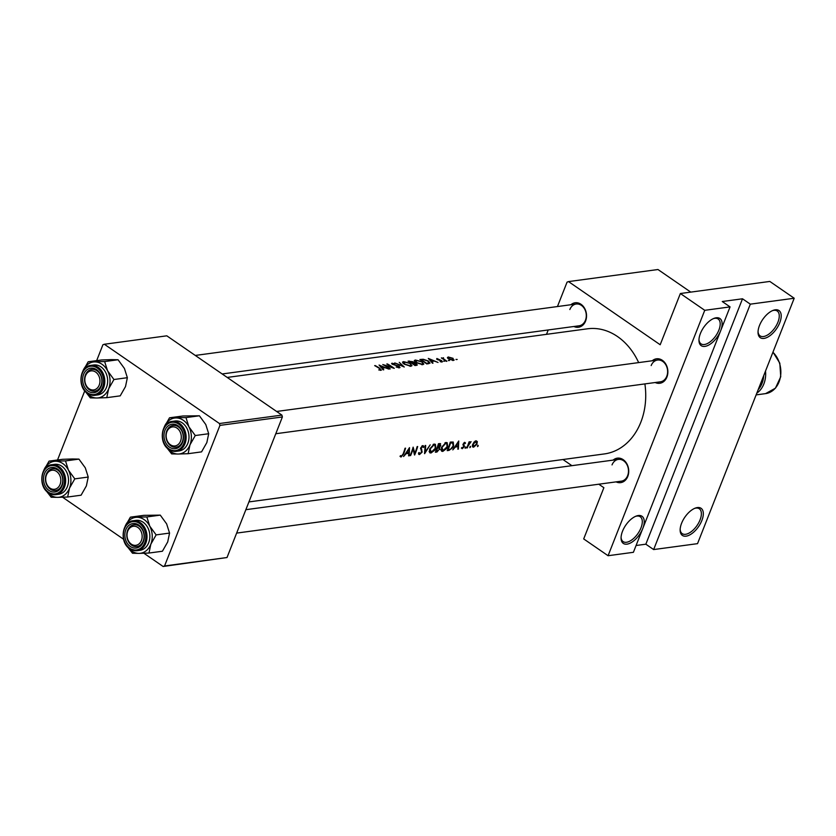 <?xml version="1.0" encoding="UTF-8"?>
<svg xmlns="http://www.w3.org/2000/svg" width="836" height="836" viewBox="0 0 836 836"><rect width="100%" height="100%" fill="white"/><g stroke="black" fill="none" stroke-linecap="round" stroke-linejoin="round"><path stroke-width="1.25" d="M700.422 333.459A16.469 8.318 -55.4 0 1 714.111 318.328A16.469 8.318 -55.4 0 1 720.674 330.722A16.469 8.318 -55.4 0 1 707.684 345.571A16.469 8.318 -55.4 0 1 698.959 340.315A16.469 8.318 -55.4 0 1 700.422 333.459M698.98 339.604A15.1 7.628 124.6 0 0 701.007 343.847A15.1 7.628 124.6 0 0 718.855 330.168A15.1 7.628 124.6 0 0 718.134 318.986A15.1 7.628 124.6 0 0 713.453 318.6M759.496 325.486A16.469 8.318 -55.4 0 1 773.185 310.355A16.469 8.318 -55.4 0 1 779.748 322.748A16.469 8.318 -55.4 0 1 766.758 337.587A16.469 8.318 -55.4 0 1 758.033 332.341A16.469 8.318 -55.4 0 1 759.496 325.486M758.053 331.631A15.1 7.628 124.6 0 0 760.081 335.873A15.1 7.628 124.6 0 0 777.929 322.194A15.1 7.628 124.6 0 0 777.208 311.013A15.1 7.628 124.6 0 0 772.527 310.626M622.527 531.215A16.469 8.318 -55.4 0 1 636.206 516.084A16.469 8.318 -55.4 0 1 642.779 528.477A16.469 8.318 -55.4 0 1 629.78 543.327A16.469 8.318 -55.4 0 1 621.064 538.07A16.469 8.318 -55.4 0 1 622.527 531.215M621.075 537.36A15.1 7.628 124.6 0 0 623.113 541.603A15.1 7.628 124.6 0 0 640.961 527.924A15.1 7.628 124.6 0 0 640.24 516.742A15.1 7.628 124.6 0 0 635.559 516.355M681.601 523.242A16.469 8.318 -55.4 0 1 695.28 508.11A16.469 8.318 -55.4 0 1 701.853 520.504A16.469 8.318 -55.4 0 1 688.854 535.343A16.469 8.318 -55.4 0 1 680.138 530.097A16.469 8.318 -55.4 0 1 681.601 523.242M680.159 529.387A15.1 7.628 124.6 0 0 682.186 533.629A15.1 7.628 124.6 0 0 700.035 519.95A15.1 7.628 124.6 0 0 699.314 508.769A15.1 7.628 124.6 0 0 694.632 508.382M652.268 360.755A12.352 9.687 82.3 0 1 664.307 362.051A12.352 9.687 82.3 0 1 666.909 377.088A12.352 9.687 82.3 0 1 655.205 382.522M275.775 433.738L660.44 381.812A10.983 8.611 -97.7 0 0 666.773 376.305A10.983 8.611 -97.7 0 0 665.884 364.924A10.983 8.611 -97.7 0 0 657.504 360.055A10.983 8.611 -97.7 0 0 651.171 365.562M613.133 460.113A12.352 9.687 82.3 0 1 625.171 461.409A12.352 9.687 82.3 0 1 627.773 476.447A12.352 9.687 82.3 0 1 616.069 481.87M236.64 533.096L621.305 481.17A10.983 8.611 -97.7 0 0 627.637 475.663A10.983 8.611 -97.7 0 0 626.749 464.283A10.983 8.611 -97.7 0 0 618.368 459.403A10.983 8.611 -97.7 0 0 612.036 464.91M570.925 304.732A12.352 9.687 82.3 0 1 582.974 306.028A12.352 9.687 82.3 0 1 585.576 321.066A12.352 9.687 82.3 0 1 573.872 326.489M222.177 373.964L579.108 325.789A10.983 8.611 -97.7 0 0 585.44 320.282A10.983 8.611 -97.7 0 0 584.552 308.892A10.983 8.611 -97.7 0 0 576.171 304.022A10.983 8.611 -97.7 0 0 569.838 309.529M470.407 446.309L469.832 447.668L470.616 446.926L470.02 446.518M478.056 445.274L477.481 446.633L478.265 445.891L477.669 445.483M465.715 446.936L465.13 448.305L465.924 447.553L465.328 447.145M644.89 383.912A63.128 49.512 82.3 0 1 640.804 422.274A63.128 49.512 82.3 0 1 604.386 453.927L248.929 501.913M472.361 446.299L473.615 447.155L476.833 444.407L477.335 441.627L476.039 440.802L474.043 442.077L472.455 444.992L473.615 447.155L472.768 447.02M468.108 445.901L471.076 441.68L469.289 442.704A63.128 49.512 -97.7 0 0 469.602 441.784L469.069 441.857A63.128 49.512 82.3 0 1 467.711 445.64A63.128 49.512 82.3 0 1 466.728 447.991L467.261 447.918A63.128 49.512 -97.7 0 0 468.108 445.901L467.711 445.63M464.241 446.79L463.635 444.02L465.547 443.08L464.743 442.328L463.092 444.125L463.698 446.894L461.357 448.054L462.235 448.692L464.241 446.79L463.792 446.487M461.357 448.054L462.235 448.692L461.357 448.086M462.527 447.96L461.942 447.448M458.4 449.11L458.734 440.99L452.798 449.872L455.369 447.03L458.044 446.664L457.825 449.193L458.4 449.11L457.867 448.744M449.016 450.385L452.819 447.647L453.655 445.922L453.227 442.035L450.249 442.129A63.128 49.512 82.3 0 1 448.169 448.274A63.128 49.512 82.3 0 1 447.187 450.625L449.016 450.385L448.086 449.716A63.128 49.512 -97.7 0 0 450.52 442.965L452.924 443.038L451.388 441.983M442.787 451.419L446.706 448.472L447.636 446.633L447.197 442.725L445.964 442.495L441.418 447.511L441.638 451.221L442.787 451.419L441.042 450.217M439.83 449.413L439.506 447.417L440.802 445.494L439.59 443.571L438.44 443.728A63.128 49.512 82.3 0 1 436.361 449.872A63.128 49.512 82.3 0 1 435.378 452.224L436.977 452.004L439.412 449.12M430.979 453.007L434.887 450.071L435.828 448.221L435.389 444.324L434.145 444.094L429.599 449.099L429.819 452.809L430.979 453.007L429.234 451.806M424.625 453.676L430.185 444.846L425.315 451.942L425.67 445.452L425.106 445.525L424.552 453.624M419.871 453.718L419.149 452.527L418.481 453.007L419.505 454.554L422.138 452.109L421.24 447.762L422.441 446.539L423.256 447.511L423.894 446.905L422.765 445.63L420.696 447.877L421.605 452.171L419.871 453.718L418.512 452.976M418.867 454.439L418.543 453.896M414.625 455.024A63.128 49.512 -97.7 0 0 415.607 452.673A63.128 49.512 -97.7 0 0 417.686 446.529L417.154 446.602A63.128 49.512 82.3 0 1 415.074 452.736A63.128 49.512 82.3 0 1 414.834 453.342L413.141 447.145A63.128 49.512 82.3 0 1 411.061 453.279A63.128 49.512 82.3 0 1 410.079 455.641L410.612 455.568A63.128 49.512 -97.7 0 0 411.594 453.206A63.128 49.512 -97.7 0 0 413.099 448.953L414.478 454.92M409.17 455.756L409.504 447.636L403.569 456.519L406.139 453.676L408.814 453.311L408.595 455.839L409.17 455.756L408.637 455.39M400.047 456.372L401.04 457.052L403.61 453.979A63.128 49.512 -97.7 0 0 405.565 448.169L405.032 448.242A63.128 49.512 82.3 0 1 403.119 453.969L401.426 456.216L400.601 455.63L400.016 456.299L401.04 457.052L400.016 456.299M227.214 377.433L587.499 328.799A63.128 49.512 82.3 0 1 638.652 362.594M423.361 445.755L422.765 445.63M421.814 446.11L423.256 447.511M440.593 443.686L439.59 443.571M439.684 447.521L439.005 447.072M464.534 442.38L465.547 443.08L464.743 442.328M463.97 442.746L465.004 443.665M476.133 440.802L477.335 441.627L476.039 440.802M394.258 368.362A63.128 49.512 -97.7 0 0 387.329 363.932L386.796 364.005A63.128 49.512 82.3 0 1 392.293 367.38L382.784 364.548A63.128 49.512 82.3 0 1 389.712 368.979L390.245 368.906A63.128 49.512 -97.7 0 0 384.842 365.322L394.258 368.362M391.854 363.921L392.157 363.158L392.366 364.266L398.73 366.325L398.72 367.307L396.139 366.983L399.409 367.819L399.274 366.262L392.868 364.182L392.836 363.555L394.937 363.597L391.603 363.441M399.409 367.819L400.036 367.474M398.73 366.325L398.532 367.788M392.753 364.465L392.836 363.555M399.253 362.322L402.795 365.969L394.749 362.928L404.258 367.014L399.253 362.322M422.211 361.758L415.356 360.023L414.28 360.567L416.025 362.615L422.692 364.674L423.821 364.047L422.075 362.103M419.891 359.532A63.128 49.512 82.3 0 1 426.83 363.963L430.017 363.127L428.356 360.995L423.215 359.261L419.891 359.532M438.033 362.448L428.304 358.404L432.431 363.211L433.006 363.127L431.742 361.455L434.417 361.089L438.033 362.448M445.243 360.055L443.613 358.884L443.477 357.735L442.631 358.341A63.128 49.512 -97.7 0 0 441.878 357.892L441.345 357.965A63.128 49.512 82.3 0 1 446.361 361.33L446.894 361.256A63.128 49.512 -97.7 0 0 445.243 360.055L445.107 360.4M443.456 359.271L443.373 358.09M448.357 360.441L449.528 360.483L448.545 360.619M456.007 359.407L457.177 359.449L456.195 359.584M453.384 360.452L453.07 358.33L448.19 356.972L447.396 357.703L448.598 358.937L453.384 360.452L454.209 360.013M447.709 358.205L448.19 356.972L447.396 357.703M443.655 361.079L444.836 361.121L443.853 361.246M442.004 361.988L441.847 360.776L436.894 358.498L437.144 359.459L441.345 360.87L441.377 361.549L440.112 361.664L442.474 361.748M436.664 359.093L436.894 358.498L437.343 358.978M437.531 359.679L437.531 358.874M441.345 360.87L441.209 361.967M416.61 365.342L416.579 363.702L412.869 361.695L408.072 361.131A63.128 49.512 82.3 0 1 415.011 365.562L417.394 364.956M410.392 363.346L403.537 361.622L402.471 362.166L404.216 364.203L410.873 366.272L412.012 365.645L410.257 363.691M388.803 369.094L379.074 365.05L383.201 369.857L383.776 369.773L382.512 368.101L385.187 367.735L388.803 369.094M380.934 370.317L379.941 368.415A63.128 49.512 -97.7 0 0 375.207 365.572L374.674 365.635A63.128 49.512 82.3 0 1 379.345 368.446L380.275 369.794L378.739 369.93L381.467 370.034M380.286 370.306L380.547 369.637L380.087 370.275M653.647 549.565L750.32 304.158L794.2 298.243L697.527 543.651L653.647 549.565L645.841 544.194L742.514 298.786L750.32 304.158M562.962 459.518L571.908 465.683M598.795 484.211L603.874 487.701L583.695 538.927L608.075 555.721L704.748 310.313L730.058 306.896L633.395 552.303L608.075 555.721M281.889 415.095L166.803 335.821L104.354 344.254L219.44 423.528L281.889 415.095L282.39 416.955L219.941 425.388L219.44 423.528M164.567 565.962L227.016 557.528L163.124 566.484L164.567 565.962L219.941 425.388M227.016 557.528L282.39 416.955M62.595 497.232L123.529 539.21M143.928 553.265L163.124 566.484M57.527 459.988L84.76 390.84M96.662 360.63L102.912 344.766L104.354 344.254M794.2 298.243L769.82 281.439L680.368 293.52L660.189 344.745L568.511 281.596L657.963 269.516L690.766 292.119M546.493 334.337L548.228 329.948M557.445 306.551L567.069 282.119L568.511 281.596M680.368 293.52L704.748 310.313M636.071 545.511L645.841 544.194M742.514 298.786L722.262 301.524L730.058 306.896M448.817 357.348L452.537 358.404L452.778 360.002L449.131 358.863L448.817 357.348L447.929 358.425M453.091 360.483L453.415 359.647L452.6 360.473M431.522 361.988L431.742 361.455M429.725 359.156L433.435 360.661L431.324 360.943L429.526 359.647M433.194 361.256L433.435 360.661M431.115 361.476L431.324 360.943M426.527 363.744L426.663 363.378A63.128 49.512 -97.7 0 0 421.156 359.856L423.591 359.668L427.823 361.068L428.868 362.939L426.663 363.378M429.087 362.678L428.555 363.733M414.729 361.601L415.356 360.023M416.119 360.42L421.678 361.821L422.964 363.608L421.981 364.162L416.558 362.542L416.119 360.42L415.199 360.901M421.772 364.705L421.981 364.162M409.337 361.455L412.357 361.779L411.605 362.782A63.128 49.512 -97.7 0 0 409.337 361.455L409.222 361.758M412.357 361.779L411.74 363.273M412.315 363.232L416.035 363.764L414.855 364.977A63.128 49.512 -97.7 0 0 412.315 363.232L412.179 363.555M416.046 363.775L415.356 365.51M402.921 363.19L403.537 361.622M404.3 362.009L409.859 363.42L411.155 365.207L410.162 365.76L404.739 364.13L404.3 362.009L403.056 363.326M409.953 366.304L410.162 365.76M382.292 368.634L382.512 368.101M380.495 365.802L384.205 367.297L382.094 367.589L380.307 366.293M383.964 367.903L384.205 367.297M381.885 368.112L382.094 367.589M475.13 441.136L476.405 441.701L475.391 441M473.928 446.424L473.186 444.282L475.778 441.586L476.593 443.822L473.928 446.424L472.34 445.651M469.936 441.962L470.563 442.39M462.935 444.867L464.408 445.881M457.052 445.985L458.044 446.664M458.18 442.704L458.097 445.839L455.986 446.131L457.804 442.453M451.335 441.983L452.673 442.913L453.133 445.996L450.541 449.193L448.086 449.716M444.94 442.85L446.727 443.613L447.114 446.696L443.132 450.583L442.171 450.416M443.132 450.583L441.951 447.438L445.724 443.393M435.807 451.21L436.977 452.004M438.701 444.564L440.269 445.578L437.803 447.333A63.128 49.512 -97.7 0 0 438.701 444.564L438.283 444.271M438.419 443.78L440.269 445.578M437.082 447.929L438.91 448.117L437.803 447.333M435.88 451.043L437.019 451.21L439.308 449.486L439.161 448.221L437.865 447.333M436.267 451.315A63.128 49.512 -97.7 0 0 437.489 448.211M433.121 444.449L434.919 445.201L435.295 448.295L431.324 452.182L430.362 452.015M431.324 452.182L430.132 449.026L433.905 444.992M424.792 451.576L425.315 451.942M422.274 445.787L423.894 446.905M420.581 448.357L421.26 448.827M420.55 448.744L421.762 449.58M414.05 452.809L414.834 453.342M407.822 452.631L408.814 453.311M408.95 449.35L408.867 452.485L406.756 452.767L408.574 449.089M85.565 375.709A9.604 7.534 -97.7 0 0 89.097 388.75A9.604 7.534 -97.7 0 0 99.212 385.114A9.604 7.534 -97.7 0 0 95.67 372.072A9.604 7.534 -97.7 0 0 85.565 375.709M101.031 385.668A10.983 8.611 82.3 0 1 94.698 391.175A10.983 8.611 82.3 0 1 86.317 386.305A10.983 8.611 82.3 0 1 85.429 374.925A10.983 8.611 82.3 0 1 91.761 369.418A10.983 8.611 82.3 0 1 100.142 374.288A10.983 8.611 82.3 0 1 101.031 385.668M169.52 417.801L182.959 415.994L199.407 415.785L205.771 424.521L208.697 433.727L195.269 435.535L188.894 426.799L185.968 417.592L169.52 417.801L164.222 427.112A18.11 14.202 82.3 0 1 176.03 417.937A18.11 14.202 82.3 0 1 188.894 426.799A18.11 14.202 82.3 0 1 189.971 444.846L195.269 435.535M166.625 447.469L171.673 453.906L178.172 454.032A18.11 14.202 82.3 0 1 170.899 451.701A18.11 14.202 82.3 0 1 166.907 447.762M169.499 447.155A12.352 9.687 82.3 0 1 164.943 430.394A12.352 9.687 82.3 0 1 177.943 425.712A12.352 9.687 82.3 0 1 182.499 442.484A12.352 9.687 82.3 0 1 169.499 447.155M178.319 426.788A10.983 8.611 -97.7 0 0 173.094 425.44A10.983 8.611 -97.7 0 0 165.988 434.103A10.983 8.611 -97.7 0 0 170.816 445.849A10.983 8.611 -97.7 0 0 176.03 447.208A10.983 8.611 -97.7 0 0 183.136 438.545A10.983 8.611 -97.7 0 0 178.319 426.788M172.206 421.407C160.93 422.17 158.526 443.164 168.882 449.434L176.25 451.335L179.113 450.938A15.1 11.84 -97.7 0 0 188.884 439.025A15.1 11.84 -97.7 0 0 182.258 422.88A15.1 11.84 -97.7 0 0 175.079 421.02L172.206 421.407A15.1 11.84 82.3 0 1 179.395 423.267A15.1 11.84 82.3 0 1 186.02 439.422A15.1 11.84 82.3 0 1 176.25 451.335A15.1 11.84 82.3 0 1 169.071 449.475M208.697 433.727L206.847 442.568L201.549 451.879L188.121 453.697L189.971 444.846A18.11 14.202 -97.7 0 1 178.172 454.032L188.121 453.697M199.407 415.785L185.968 417.592M60.077 484.462A9.604 7.534 -97.7 0 0 56.534 471.42A9.604 7.534 -97.7 0 0 46.419 475.057A9.604 7.534 -97.7 0 0 49.961 488.099A9.604 7.534 -97.7 0 0 60.077 484.462M46.293 474.273A10.983 8.611 82.3 0 1 52.626 468.766A10.983 8.611 82.3 0 1 61.007 473.636A10.983 8.611 82.3 0 1 61.895 485.026A10.983 8.611 82.3 0 1 55.563 490.533A10.983 8.611 82.3 0 1 47.182 485.653A10.983 8.611 82.3 0 1 46.293 474.273M130.385 517.16L143.823 515.342L160.272 515.133L166.636 523.879L169.562 533.075L156.133 534.894L149.759 526.157L146.833 516.951L130.385 517.16L125.087 526.471A18.11 14.202 82.3 0 1 136.885 517.285A18.11 14.202 82.3 0 1 149.759 526.157A18.11 14.202 82.3 0 1 150.835 544.205L156.133 534.894M127.49 546.828L132.527 553.254L139.037 553.39A18.11 14.202 82.3 0 1 131.764 551.06A18.11 14.202 82.3 0 1 127.772 547.12M130.364 546.514A12.352 9.687 82.3 0 1 125.808 529.742A12.352 9.687 82.3 0 1 138.807 525.071A12.352 9.687 82.3 0 1 143.364 541.843A12.352 9.687 82.3 0 1 130.364 546.514M139.184 526.147A10.983 8.611 -97.7 0 0 133.959 524.799A10.983 8.611 -97.7 0 0 126.853 533.462A10.983 8.611 -97.7 0 0 131.67 545.208A10.983 8.611 -97.7 0 0 136.895 546.556A10.983 8.611 -97.7 0 0 144.001 537.893A10.983 8.611 -97.7 0 0 139.184 526.147M133.07 520.765C121.795 521.518 119.391 542.522 129.747 548.792L137.114 550.684L139.978 550.297A15.1 11.84 -97.7 0 0 149.749 538.384A15.1 11.84 -97.7 0 0 143.123 522.228A15.1 11.84 -97.7 0 0 135.944 520.379L133.07 520.765A15.1 11.84 82.3 0 1 140.249 522.615A15.1 11.84 82.3 0 1 146.885 538.771A15.1 11.84 82.3 0 1 137.114 550.684A15.1 11.84 82.3 0 1 129.925 548.824M169.562 533.075L167.712 541.927L162.414 551.237L148.975 553.045L150.835 544.205A18.11 14.202 -97.7 0 1 139.037 553.39L148.975 553.045M160.272 515.133L146.833 516.951M141.409 540.495A9.604 7.534 -97.7 0 0 137.867 527.453A9.604 7.534 -97.7 0 0 127.762 531.09A9.604 7.534 -97.7 0 0 131.304 544.131A9.604 7.534 -97.7 0 0 141.409 540.495M127.626 530.306A10.983 8.611 82.3 0 1 133.959 524.799A10.983 8.611 82.3 0 1 142.339 529.669A10.983 8.611 82.3 0 1 143.228 541.049A10.983 8.611 82.3 0 1 136.895 546.556A10.983 8.611 82.3 0 1 128.514 541.686A10.983 8.611 82.3 0 1 127.626 530.306M43.754 470.438A18.11 14.202 -97.7 0 1 55.552 461.253A18.11 14.202 82.3 0 1 62.815 463.583A18.11 14.202 82.3 0 1 68.427 470.125L65.501 460.918L49.052 461.127L43.754 470.438A18.11 14.202 82.3 0 0 43.671 470.647M57.475 469.038A12.352 9.687 82.3 0 1 62.031 485.81A12.352 9.687 82.3 0 1 49.031 490.481A12.352 9.687 82.3 0 1 44.475 473.719A12.352 9.687 82.3 0 1 57.475 469.038M50.338 489.175A10.983 8.611 -97.7 0 0 55.563 490.533A10.983 8.611 -97.7 0 0 62.669 481.87A10.983 8.611 -97.7 0 0 57.851 470.114A10.983 8.611 -97.7 0 0 52.626 468.766A10.983 8.611 -97.7 0 0 45.52 477.429A10.983 8.611 -97.7 0 0 50.338 489.175M51.738 464.732C40.452 465.485 38.059 486.489 48.404 492.759L55.772 494.651L58.645 494.264A15.1 11.84 -97.7 0 0 68.416 482.351A15.1 11.84 -97.7 0 0 61.791 466.206A15.1 11.84 -97.7 0 0 54.601 464.346L51.738 464.732A15.1 11.84 82.3 0 1 58.917 466.592A15.1 11.84 82.3 0 1 65.542 482.738A15.1 11.84 82.3 0 1 55.772 494.651A15.1 11.84 82.3 0 1 48.592 492.801M49.052 461.127L62.481 459.319L72.429 458.974L78.929 459.11L65.501 460.918M78.929 459.11L85.303 467.846L88.229 477.053L74.791 478.861L68.427 470.125A18.11 14.202 82.3 0 1 69.492 488.172L74.791 478.861M88.229 477.053L86.38 485.894L81.082 495.205L67.643 497.023L69.492 488.172A18.11 14.202 82.3 0 1 57.694 497.357L67.643 497.023M46.158 490.795L51.195 497.232L57.694 497.357A18.11 14.202 82.3 0 1 46.429 491.087M166.897 431.731A9.604 7.534 -97.7 0 0 170.439 444.773A9.604 7.534 -97.7 0 0 180.545 441.136A9.604 7.534 -97.7 0 0 177.002 428.095A9.604 7.534 -97.7 0 0 166.897 431.731M182.363 441.701A10.983 8.611 82.3 0 1 176.03 447.208A10.983 8.611 82.3 0 1 167.649 442.338A10.983 8.611 82.3 0 1 166.761 430.948A10.983 8.611 82.3 0 1 173.094 425.44A10.983 8.611 82.3 0 1 181.475 430.31A10.983 8.611 82.3 0 1 182.363 441.701M82.889 371.09A18.11 14.202 -97.7 0 1 94.687 361.904A18.11 14.202 82.3 0 1 101.961 364.235A18.11 14.202 82.3 0 1 107.562 370.766L104.636 361.57L88.188 361.779L82.889 371.09A18.11 14.202 82.3 0 0 82.806 371.299M96.61 369.69A12.352 9.687 82.3 0 1 101.166 386.451A12.352 9.687 82.3 0 1 88.167 391.133A12.352 9.687 82.3 0 1 83.61 374.361A12.352 9.687 82.3 0 1 96.61 369.69M89.473 389.827A10.983 8.611 -97.7 0 0 94.698 391.175A10.983 8.611 -97.7 0 0 101.804 382.512A10.983 8.611 -97.7 0 0 96.986 370.766A10.983 8.611 -97.7 0 0 91.761 369.418A10.983 8.611 -97.7 0 0 84.655 378.081A10.983 8.611 -97.7 0 0 89.473 389.827M90.873 365.384C79.587 366.137 77.194 387.141 87.55 393.411L94.917 395.303L97.781 394.916A15.1 11.84 -97.7 0 0 107.551 383.003A15.1 11.84 -97.7 0 0 100.926 366.847A15.1 11.84 -97.7 0 0 93.747 364.987L90.873 365.384A15.1 11.84 82.3 0 1 98.052 367.234A15.1 11.84 82.3 0 1 104.688 383.39A15.1 11.84 82.3 0 1 94.917 395.303A15.1 11.84 82.3 0 1 87.728 393.442M88.188 361.779L101.626 359.961L111.564 359.626L118.064 359.752L104.636 361.57M118.064 359.752L124.439 368.488L127.365 377.694L113.936 379.513L107.562 370.766A18.11 14.202 82.3 0 1 108.638 388.824L113.936 379.513M127.365 377.694L125.515 386.545L120.217 395.856L106.778 397.664L108.638 388.824A18.11 14.202 82.3 0 1 96.83 397.999L106.778 397.664M85.293 391.436L90.33 397.873L96.83 397.999A18.11 14.202 82.3 0 1 85.575 391.739M420.821 360.044L421.083 359.375M427.091 363.932L427.342 363.294M408.982 361.622L409.232 360.974M462.998 444.459L463.959 445.118M450.176 442.39L450.928 442.913M437.165 447.699L437.834 448.159M168.841 448.827A14.275 11.192 -97.7 0 0 183.868 443.425A14.275 11.192 -97.7 0 0 178.601 424.051A14.275 11.192 -97.7 0 0 163.584 429.453A14.275 11.192 -97.7 0 0 168.841 448.827M129.705 548.186A14.275 11.192 -97.7 0 0 144.732 542.783A14.275 11.192 -97.7 0 0 139.466 523.399A14.275 11.192 -97.7 0 0 124.439 528.801A14.275 11.192 -97.7 0 0 129.705 548.186M58.133 467.376A14.275 11.192 -97.7 0 0 43.106 472.779A14.275 11.192 -97.7 0 0 48.373 492.153A14.275 11.192 -97.7 0 0 63.39 486.751A14.275 11.192 -97.7 0 0 58.133 467.376M97.269 368.018A14.275 11.192 -97.7 0 0 82.242 373.42A14.275 11.192 -97.7 0 0 87.508 392.795A14.275 11.192 -97.7 0 0 102.525 387.392A14.275 11.192 -97.7 0 0 97.269 368.018M765.515 371.059A23.335 18.298 82.3 0 1 756.81 393.171M756.131 394.895L765.577 393.62A23.335 18.298 -97.7 0 0 780.427 376.963A23.335 18.298 -97.7 0 0 772.913 352.269M758.2 389.639A21.955 17.222 -97.7 0 0 763.696 375.677M443.153 358.216L442.881 358.905M441.669 361.382L441.429 361.998M429.087 362.699L428.68 363.712M422.953 363.629L422.535 364.695M415.189 360.933L414.865 361.737M412.859 362.416L412.556 363.2M416.537 364.517L416.192 365.405M411.145 365.227L410.727 366.283M399.2 367.035L398.887 367.83M464.732 443.164L464.032 442.683M446.727 443.613L445.348 442.652M442.15 450.395L440.98 449.601M440.154 444.564L438.858 443.676M434.919 445.201L433.529 444.25M430.331 451.994L429.171 451.189M422.849 446.623L421.94 445.996M195.29 355.436L576.171 304.022M245.857 509.688L618.368 459.403M657.504 360.055L276.622 411.469M772.986 352.092L779.81 363.179L780.74 376.743L775.421 388.197L765.577 393.62"/></g></svg>
